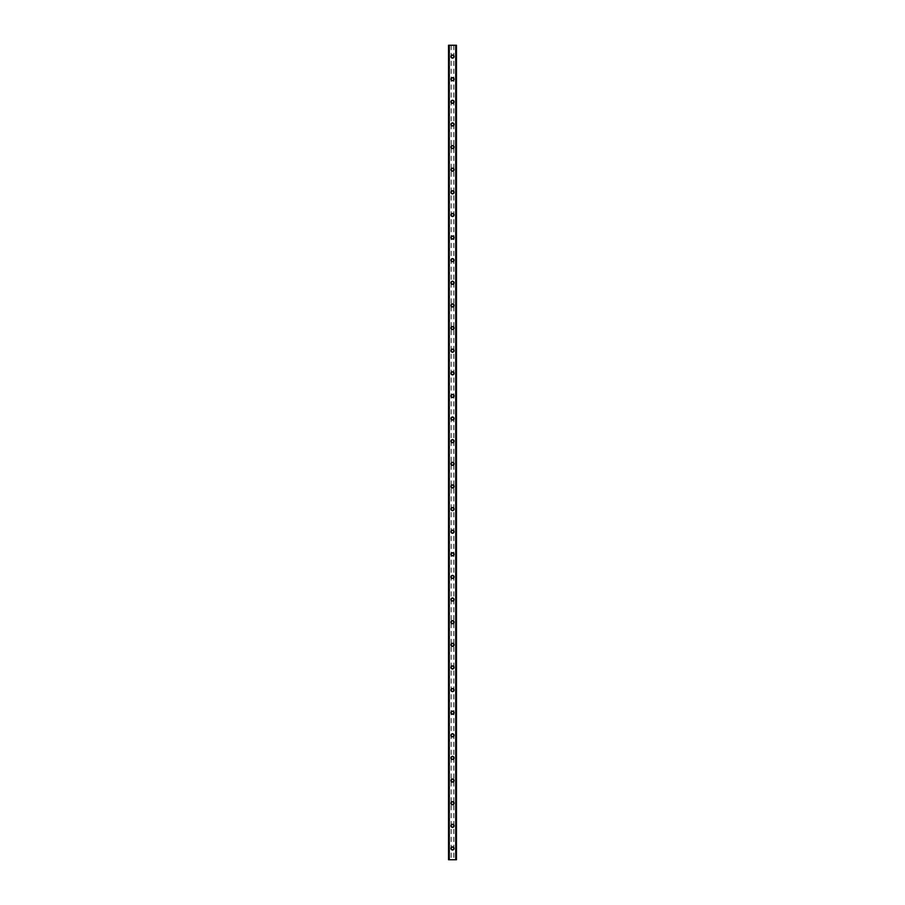 <?xml version="1.0" encoding="UTF-8"?>
<svg xmlns="http://www.w3.org/2000/svg" width="905" height="905" viewBox="0 0 905 905"><rect width="100%" height="100%" fill="white"/><g stroke="black" fill="none" stroke-linecap="round" stroke-linejoin="round"><path stroke-width="0.68" stroke-dasharray="4.53 3.39" d="M453.496 848.438A0.996 0.996 0 0 0 452.5 847.442A0.996 0.996 0 0 0 451.516 848.438A0.996 0.996 0 0 0 452.5 849.433A0.996 0.996 0 0 0 453.496 848.438A0.996 0.996 0 0 0 452.5 847.442A0.996 0.996 0 0 0 451.516 848.438A0.996 0.996 0 0 0 452.5 849.433A0.996 0.996 0 0 0 453.496 848.438M450.95 848.438A1.561 1.561 0 0 1 452.5 846.876A1.561 1.561 0 0 1 454.061 848.438A1.561 1.561 0 0 0 452.5 846.876A1.561 1.561 0 0 0 450.95 848.438A1.561 1.561 0 0 0 452.5 849.999A1.561 1.561 0 0 0 454.061 848.438A1.561 1.561 0 0 0 452.5 846.876A1.561 1.561 0 0 0 450.95 848.438A1.561 1.561 0 0 0 452.5 849.999A1.561 1.561 0 0 0 454.061 848.438A1.561 1.561 0 0 1 452.5 849.999A1.561 1.561 0 0 1 450.95 848.438M453.496 825.813A0.996 0.996 0 0 0 452.5 824.817A0.996 0.996 0 0 0 451.516 825.813A0.996 0.996 0 0 0 452.5 826.808A0.996 0.996 0 0 0 453.496 825.813A0.996 0.996 0 0 0 452.5 824.817A0.996 0.996 0 0 0 451.516 825.813A0.996 0.996 0 0 0 452.5 826.808A0.996 0.996 0 0 0 453.496 825.813M450.95 825.813A1.561 1.561 0 0 1 452.5 824.251A1.561 1.561 0 0 1 454.061 825.813A1.561 1.561 0 0 0 452.5 824.251A1.561 1.561 0 0 0 450.95 825.813A1.561 1.561 0 0 0 452.5 827.374A1.561 1.561 0 0 0 454.061 825.813A1.561 1.561 0 0 0 452.5 824.251A1.561 1.561 0 0 0 450.95 825.813A1.561 1.561 0 0 0 452.5 827.374A1.561 1.561 0 0 0 454.061 825.813A1.561 1.561 0 0 1 452.5 827.374A1.561 1.561 0 0 1 450.95 825.813M453.496 803.188A0.996 0.996 0 0 0 452.5 802.192A0.996 0.996 0 0 0 451.516 803.188A0.996 0.996 0 0 0 452.5 804.183A0.996 0.996 0 0 0 453.496 803.188A0.996 0.996 0 0 0 452.5 802.192A0.996 0.996 0 0 0 451.516 803.188A0.996 0.996 0 0 0 452.5 804.183A0.996 0.996 0 0 0 453.496 803.188M450.95 803.188A1.561 1.561 0 0 1 452.5 801.626A1.561 1.561 0 0 1 454.061 803.188A1.561 1.561 0 0 0 452.5 801.626A1.561 1.561 0 0 0 450.95 803.188A1.561 1.561 0 0 0 452.5 804.749A1.561 1.561 0 0 0 454.061 803.188A1.561 1.561 0 0 0 452.5 801.626A1.561 1.561 0 0 0 450.95 803.188A1.561 1.561 0 0 0 452.5 804.749A1.561 1.561 0 0 0 454.061 803.188A1.561 1.561 0 0 1 452.5 804.749A1.561 1.561 0 0 1 450.95 803.188M453.496 780.563A0.996 0.996 0 0 0 452.5 779.567A0.996 0.996 0 0 0 451.516 780.563A0.996 0.996 0 0 0 452.5 781.558A0.996 0.996 0 0 0 453.496 780.563A0.996 0.996 0 0 0 452.5 779.567A0.996 0.996 0 0 0 451.516 780.563A0.996 0.996 0 0 0 452.5 781.558A0.996 0.996 0 0 0 453.496 780.563M450.95 780.563A1.561 1.561 0 0 1 452.5 779.001A1.561 1.561 0 0 1 454.061 780.563A1.561 1.561 0 0 0 452.5 779.001A1.561 1.561 0 0 0 450.95 780.563A1.561 1.561 0 0 0 452.5 782.124A1.561 1.561 0 0 0 454.061 780.563A1.561 1.561 0 0 0 452.5 779.001A1.561 1.561 0 0 0 450.95 780.563A1.561 1.561 0 0 0 452.5 782.124A1.561 1.561 0 0 0 454.061 780.563A1.561 1.561 0 0 1 452.5 782.124A1.561 1.561 0 0 1 450.95 780.563M453.496 757.938A0.996 0.996 0 0 0 452.5 756.942A0.996 0.996 0 0 0 451.516 757.938A0.996 0.996 0 0 0 452.5 758.933A0.996 0.996 0 0 0 453.496 757.938A0.996 0.996 0 0 0 452.5 756.942A0.996 0.996 0 0 0 451.516 757.938A0.996 0.996 0 0 0 452.5 758.933A0.996 0.996 0 0 0 453.496 757.938M450.95 757.938A1.561 1.561 0 0 1 452.5 756.376A1.561 1.561 0 0 1 454.061 757.938A1.561 1.561 0 0 0 452.5 756.376A1.561 1.561 0 0 0 450.95 757.938A1.561 1.561 0 0 0 452.5 759.499A1.561 1.561 0 0 0 454.061 757.938A1.561 1.561 0 0 0 452.5 756.376A1.561 1.561 0 0 0 450.95 757.938A1.561 1.561 0 0 0 452.5 759.499A1.561 1.561 0 0 0 454.061 757.938A1.561 1.561 0 0 1 452.5 759.499A1.561 1.561 0 0 1 450.95 757.938M453.496 735.313A0.996 0.996 0 0 0 452.5 734.317A0.996 0.996 0 0 0 451.516 735.313A0.996 0.996 0 0 0 452.5 736.308A0.996 0.996 0 0 0 453.496 735.313A0.996 0.996 0 0 0 452.5 734.317A0.996 0.996 0 0 0 451.516 735.313A0.996 0.996 0 0 0 452.5 736.308A0.996 0.996 0 0 0 453.496 735.313M450.95 735.313A1.561 1.561 0 0 1 452.5 733.751A1.561 1.561 0 0 1 454.061 735.313A1.561 1.561 0 0 0 452.5 733.751A1.561 1.561 0 0 0 450.95 735.313A1.561 1.561 0 0 0 452.5 736.874A1.561 1.561 0 0 0 454.061 735.313A1.561 1.561 0 0 0 452.5 733.751A1.561 1.561 0 0 0 450.95 735.313A1.561 1.561 0 0 0 452.5 736.874A1.561 1.561 0 0 0 454.061 735.313A1.561 1.561 0 0 1 452.5 736.874A1.561 1.561 0 0 1 450.95 735.313M453.496 712.688A0.996 0.996 0 0 0 452.5 711.692A0.996 0.996 0 0 0 451.516 712.688A0.996 0.996 0 0 0 452.5 713.683A0.996 0.996 0 0 0 453.496 712.688A0.996 0.996 0 0 0 452.5 711.692A0.996 0.996 0 0 0 451.516 712.688A0.996 0.996 0 0 0 452.5 713.683A0.996 0.996 0 0 0 453.496 712.688M450.95 712.688A1.561 1.561 0 0 1 452.5 711.126A1.561 1.561 0 0 1 454.061 712.688A1.561 1.561 0 0 0 452.5 711.126A1.561 1.561 0 0 0 450.95 712.688A1.561 1.561 0 0 0 452.5 714.249A1.561 1.561 0 0 0 454.061 712.688A1.561 1.561 0 0 0 452.5 711.126A1.561 1.561 0 0 0 450.95 712.688A1.561 1.561 0 0 0 452.5 714.249A1.561 1.561 0 0 0 454.061 712.688A1.561 1.561 0 0 1 452.5 714.249A1.561 1.561 0 0 1 450.95 712.688M453.496 690.062A0.996 0.996 0 0 0 452.5 689.067A0.996 0.996 0 0 0 451.516 690.062A0.996 0.996 0 0 0 452.5 691.058A0.996 0.996 0 0 0 453.496 690.062A0.996 0.996 0 0 0 452.5 689.067A0.996 0.996 0 0 0 451.516 690.062A0.996 0.996 0 0 0 452.5 691.058A0.996 0.996 0 0 0 453.496 690.062M450.95 690.062A1.561 1.561 0 0 1 452.5 688.501A1.561 1.561 0 0 1 454.061 690.062A1.561 1.561 0 0 0 452.5 688.501A1.561 1.561 0 0 0 450.95 690.062A1.561 1.561 0 0 0 452.5 691.624A1.561 1.561 0 0 0 454.061 690.062A1.561 1.561 0 0 0 452.5 688.501A1.561 1.561 0 0 0 450.95 690.062A1.561 1.561 0 0 0 452.5 691.624A1.561 1.561 0 0 0 454.061 690.062A1.561 1.561 0 0 1 452.5 691.624A1.561 1.561 0 0 1 450.95 690.062M453.496 667.438A0.996 0.996 0 0 0 452.5 666.442A0.996 0.996 0 0 0 451.516 667.438A0.996 0.996 0 0 0 452.5 668.433A0.996 0.996 0 0 0 453.496 667.438A0.996 0.996 0 0 0 452.5 666.442A0.996 0.996 0 0 0 451.516 667.438A0.996 0.996 0 0 0 452.5 668.433A0.996 0.996 0 0 0 453.496 667.438M450.95 667.438A1.561 1.561 0 0 1 452.5 665.876A1.561 1.561 0 0 1 454.061 667.438A1.561 1.561 0 0 0 452.5 665.876A1.561 1.561 0 0 0 450.95 667.438A1.561 1.561 0 0 0 452.5 668.999A1.561 1.561 0 0 0 454.061 667.438A1.561 1.561 0 0 0 452.5 665.876A1.561 1.561 0 0 0 450.95 667.438A1.561 1.561 0 0 0 452.5 668.999A1.561 1.561 0 0 0 454.061 667.438A1.561 1.561 0 0 1 452.5 668.999A1.561 1.561 0 0 1 450.95 667.438M453.496 644.812A0.996 0.996 0 0 0 452.5 643.817A0.996 0.996 0 0 0 451.516 644.812A0.996 0.996 0 0 0 452.5 645.808A0.996 0.996 0 0 0 453.496 644.812A0.996 0.996 0 0 0 452.5 643.817A0.996 0.996 0 0 0 451.516 644.812A0.996 0.996 0 0 0 452.5 645.808A0.996 0.996 0 0 0 453.496 644.812M450.95 644.812A1.561 1.561 0 0 1 452.5 643.251A1.561 1.561 0 0 1 454.061 644.812A1.561 1.561 0 0 0 452.5 643.251A1.561 1.561 0 0 0 450.95 644.812A1.561 1.561 0 0 0 452.5 646.374A1.561 1.561 0 0 0 454.061 644.812A1.561 1.561 0 0 0 452.5 643.251A1.561 1.561 0 0 0 450.95 644.812A1.561 1.561 0 0 0 452.5 646.374A1.561 1.561 0 0 0 454.061 644.812A1.561 1.561 0 0 1 452.5 646.374A1.561 1.561 0 0 1 450.95 644.812M453.496 622.188A0.996 0.996 0 0 0 452.5 621.192A0.996 0.996 0 0 0 451.516 622.188A0.996 0.996 0 0 0 452.5 623.183A0.996 0.996 0 0 0 453.496 622.188A0.996 0.996 0 0 0 452.5 621.192A0.996 0.996 0 0 0 451.516 622.188A0.996 0.996 0 0 0 452.5 623.183A0.996 0.996 0 0 0 453.496 622.188M450.95 622.188A1.561 1.561 0 0 1 452.5 620.626A1.561 1.561 0 0 1 454.061 622.188A1.561 1.561 0 0 0 452.5 620.626A1.561 1.561 0 0 0 450.95 622.188A1.561 1.561 0 0 0 452.5 623.749A1.561 1.561 0 0 0 454.061 622.188A1.561 1.561 0 0 0 452.5 620.626A1.561 1.561 0 0 0 450.95 622.188A1.561 1.561 0 0 0 452.5 623.749A1.561 1.561 0 0 0 454.061 622.188A1.561 1.561 0 0 1 452.5 623.749A1.561 1.561 0 0 1 450.95 622.188M453.496 599.562A0.996 0.996 0 0 0 452.5 598.567A0.996 0.996 0 0 0 451.516 599.562A0.996 0.996 0 0 0 452.5 600.558A0.996 0.996 0 0 0 453.496 599.562A0.996 0.996 0 0 0 452.5 598.567A0.996 0.996 0 0 0 451.516 599.562A0.996 0.996 0 0 0 452.5 600.558A0.996 0.996 0 0 0 453.496 599.562M450.95 599.562A1.561 1.561 0 0 1 452.5 598.001A1.561 1.561 0 0 1 454.061 599.562A1.561 1.561 0 0 0 452.5 598.001A1.561 1.561 0 0 0 450.95 599.562A1.561 1.561 0 0 0 452.5 601.124A1.561 1.561 0 0 0 454.061 599.562A1.561 1.561 0 0 0 452.5 598.001A1.561 1.561 0 0 0 450.95 599.562A1.561 1.561 0 0 0 452.5 601.124A1.561 1.561 0 0 0 454.061 599.562A1.561 1.561 0 0 1 452.5 601.124A1.561 1.561 0 0 1 450.95 599.562M453.496 576.938A0.996 0.996 0 0 0 452.5 575.942A0.996 0.996 0 0 0 451.516 576.938A0.996 0.996 0 0 0 452.5 577.933A0.996 0.996 0 0 0 453.496 576.938A0.996 0.996 0 0 0 452.5 575.942A0.996 0.996 0 0 0 451.516 576.938A0.996 0.996 0 0 0 452.5 577.933A0.996 0.996 0 0 0 453.496 576.938M450.95 576.938A1.561 1.561 0 0 1 452.5 575.376A1.561 1.561 0 0 1 454.061 576.938A1.561 1.561 0 0 0 452.5 575.376A1.561 1.561 0 0 0 450.95 576.938A1.561 1.561 0 0 0 452.5 578.499A1.561 1.561 0 0 0 454.061 576.938A1.561 1.561 0 0 0 452.5 575.376A1.561 1.561 0 0 0 450.95 576.938A1.561 1.561 0 0 0 452.5 578.499A1.561 1.561 0 0 0 454.061 576.938A1.561 1.561 0 0 1 452.5 578.499A1.561 1.561 0 0 1 450.95 576.938M453.496 554.312A0.996 0.996 0 0 0 452.5 553.317A0.996 0.996 0 0 0 451.516 554.312A0.996 0.996 0 0 0 452.5 555.308A0.996 0.996 0 0 0 453.496 554.312A0.996 0.996 0 0 0 452.5 553.317A0.996 0.996 0 0 0 451.516 554.312A0.996 0.996 0 0 0 452.5 555.308A0.996 0.996 0 0 0 453.496 554.312M450.95 554.312A1.561 1.561 0 0 1 452.5 552.751A1.561 1.561 0 0 1 454.061 554.312A1.561 1.561 0 0 0 452.5 552.751A1.561 1.561 0 0 0 450.95 554.312A1.561 1.561 0 0 0 452.5 555.874A1.561 1.561 0 0 0 454.061 554.312A1.561 1.561 0 0 0 452.5 552.751A1.561 1.561 0 0 0 450.95 554.312A1.561 1.561 0 0 0 452.5 555.874A1.561 1.561 0 0 0 454.061 554.312A1.561 1.561 0 0 1 452.5 555.874A1.561 1.561 0 0 1 450.95 554.312M453.496 531.688A0.996 0.996 0 0 0 452.5 530.692A0.996 0.996 0 0 0 451.516 531.688A0.996 0.996 0 0 0 452.5 532.683A0.996 0.996 0 0 0 453.496 531.688A0.996 0.996 0 0 0 452.5 530.692A0.996 0.996 0 0 0 451.516 531.688A0.996 0.996 0 0 0 452.5 532.683A0.996 0.996 0 0 0 453.496 531.688M450.95 531.688A1.561 1.561 0 0 1 452.5 530.126A1.561 1.561 0 0 1 454.061 531.688A1.561 1.561 0 0 0 452.5 530.126A1.561 1.561 0 0 0 450.95 531.688A1.561 1.561 0 0 0 452.5 533.249A1.561 1.561 0 0 0 454.061 531.688A1.561 1.561 0 0 0 452.5 530.126A1.561 1.561 0 0 0 450.95 531.688A1.561 1.561 0 0 0 452.5 533.249A1.561 1.561 0 0 0 454.061 531.688A1.561 1.561 0 0 1 452.5 533.249A1.561 1.561 0 0 1 450.95 531.688M453.496 509.063A0.996 0.996 0 0 0 452.5 508.067A0.996 0.996 0 0 0 451.516 509.063A0.996 0.996 0 0 0 452.5 510.058A0.996 0.996 0 0 0 453.496 509.063A0.996 0.996 0 0 0 452.5 508.067A0.996 0.996 0 0 0 451.516 509.063A0.996 0.996 0 0 0 452.5 510.058A0.996 0.996 0 0 0 453.496 509.063M450.95 509.063A1.561 1.561 0 0 1 452.5 507.501A1.561 1.561 0 0 1 454.061 509.063A1.561 1.561 0 0 0 452.5 507.501A1.561 1.561 0 0 0 450.95 509.063A1.561 1.561 0 0 0 452.5 510.624A1.561 1.561 0 0 0 454.061 509.063A1.561 1.561 0 0 0 452.5 507.501A1.561 1.561 0 0 0 450.95 509.063A1.561 1.561 0 0 0 452.5 510.624A1.561 1.561 0 0 0 454.061 509.063A1.561 1.561 0 0 1 452.5 510.624A1.561 1.561 0 0 1 450.95 509.063M453.496 486.438A0.996 0.996 0 0 0 452.5 485.442A0.996 0.996 0 0 0 451.516 486.438A0.996 0.996 0 0 0 452.5 487.433A0.996 0.996 0 0 0 453.496 486.438A0.996 0.996 0 0 0 452.5 485.442A0.996 0.996 0 0 0 451.516 486.438A0.996 0.996 0 0 0 452.5 487.433A0.996 0.996 0 0 0 453.496 486.438M450.95 486.438A1.561 1.561 0 0 1 452.5 484.876A1.561 1.561 0 0 1 454.061 486.438A1.561 1.561 0 0 0 452.5 484.876A1.561 1.561 0 0 0 450.95 486.438A1.561 1.561 0 0 0 452.5 487.999A1.561 1.561 0 0 0 454.061 486.438A1.561 1.561 0 0 0 452.5 484.876A1.561 1.561 0 0 0 450.95 486.438A1.561 1.561 0 0 0 452.5 487.999A1.561 1.561 0 0 0 454.061 486.438A1.561 1.561 0 0 1 452.5 487.999A1.561 1.561 0 0 1 450.95 486.438M453.496 463.813A0.996 0.996 0 0 0 452.5 462.817A0.996 0.996 0 0 0 451.516 463.813A0.996 0.996 0 0 0 452.5 464.808A0.996 0.996 0 0 0 453.496 463.813A0.996 0.996 0 0 0 452.5 462.817A0.996 0.996 0 0 0 451.516 463.813A0.996 0.996 0 0 0 452.5 464.808A0.996 0.996 0 0 0 453.496 463.813M450.95 463.813A1.561 1.561 0 0 1 452.5 462.251A1.561 1.561 0 0 1 454.061 463.813A1.561 1.561 0 0 0 452.5 462.251A1.561 1.561 0 0 0 450.95 463.813A1.561 1.561 0 0 0 452.5 465.374A1.561 1.561 0 0 0 454.061 463.813A1.561 1.561 0 0 0 452.5 462.251A1.561 1.561 0 0 0 450.95 463.813A1.561 1.561 0 0 0 452.5 465.374A1.561 1.561 0 0 0 454.061 463.813A1.561 1.561 0 0 1 452.5 465.374A1.561 1.561 0 0 1 450.95 463.813M453.496 441.188A0.996 0.996 0 0 0 452.5 440.192A0.996 0.996 0 0 0 451.516 441.188A0.996 0.996 0 0 0 452.5 442.183A0.996 0.996 0 0 0 453.496 441.188A0.996 0.996 0 0 0 452.5 440.192A0.996 0.996 0 0 0 451.516 441.188A0.996 0.996 0 0 0 452.5 442.183A0.996 0.996 0 0 0 453.496 441.188M450.95 441.188A1.561 1.561 0 0 1 452.5 439.626A1.561 1.561 0 0 1 454.061 441.188A1.561 1.561 0 0 0 452.5 439.626A1.561 1.561 0 0 0 450.95 441.188A1.561 1.561 0 0 0 452.5 442.749A1.561 1.561 0 0 0 454.061 441.188A1.561 1.561 0 0 0 452.5 439.626A1.561 1.561 0 0 0 450.95 441.188A1.561 1.561 0 0 0 452.5 442.749A1.561 1.561 0 0 0 454.061 441.188A1.561 1.561 0 0 1 452.5 442.749A1.561 1.561 0 0 1 450.95 441.188M453.496 418.563A0.996 0.996 0 0 0 452.5 417.567A0.996 0.996 0 0 0 451.516 418.563A0.996 0.996 0 0 0 452.5 419.558A0.996 0.996 0 0 0 453.496 418.563A0.996 0.996 0 0 0 452.5 417.567A0.996 0.996 0 0 0 451.516 418.563A0.996 0.996 0 0 0 452.5 419.558A0.996 0.996 0 0 0 453.496 418.563M450.95 418.563A1.561 1.561 0 0 1 452.5 417.001A1.561 1.561 0 0 1 454.061 418.563A1.561 1.561 0 0 0 452.5 417.001A1.561 1.561 0 0 0 450.95 418.563A1.561 1.561 0 0 0 452.5 420.124A1.561 1.561 0 0 0 454.061 418.563A1.561 1.561 0 0 0 452.5 417.001A1.561 1.561 0 0 0 450.95 418.563A1.561 1.561 0 0 0 452.5 420.124A1.561 1.561 0 0 0 454.061 418.563A1.561 1.561 0 0 1 452.5 420.124A1.561 1.561 0 0 1 450.95 418.563M453.496 395.938A0.996 0.996 0 0 0 452.5 394.942A0.996 0.996 0 0 0 451.516 395.938A0.996 0.996 0 0 0 452.5 396.933A0.996 0.996 0 0 0 453.496 395.938A0.996 0.996 0 0 0 452.5 394.942A0.996 0.996 0 0 0 451.516 395.938A0.996 0.996 0 0 0 452.5 396.933A0.996 0.996 0 0 0 453.496 395.938M450.95 395.938A1.561 1.561 0 0 1 452.5 394.376A1.561 1.561 0 0 1 454.061 395.938A1.561 1.561 0 0 0 452.5 394.376A1.561 1.561 0 0 0 450.95 395.938A1.561 1.561 0 0 0 452.5 397.499A1.561 1.561 0 0 0 454.061 395.938A1.561 1.561 0 0 0 452.5 394.376A1.561 1.561 0 0 0 450.95 395.938A1.561 1.561 0 0 0 452.5 397.499A1.561 1.561 0 0 0 454.061 395.938A1.561 1.561 0 0 1 452.5 397.499A1.561 1.561 0 0 1 450.95 395.938M453.496 373.313A0.996 0.996 0 0 0 452.5 372.317A0.996 0.996 0 0 0 451.516 373.313A0.996 0.996 0 0 0 452.5 374.308A0.996 0.996 0 0 0 453.496 373.313A0.996 0.996 0 0 0 452.5 372.317A0.996 0.996 0 0 0 451.516 373.313A0.996 0.996 0 0 0 452.5 374.308A0.996 0.996 0 0 0 453.496 373.313M450.95 373.313A1.561 1.561 0 0 1 452.5 371.751A1.561 1.561 0 0 1 454.061 373.313A1.561 1.561 0 0 0 452.5 371.751A1.561 1.561 0 0 0 450.95 373.313A1.561 1.561 0 0 0 452.5 374.874A1.561 1.561 0 0 0 454.061 373.313A1.561 1.561 0 0 0 452.5 371.751A1.561 1.561 0 0 0 450.95 373.313A1.561 1.561 0 0 0 452.5 374.874A1.561 1.561 0 0 0 454.061 373.313A1.561 1.561 0 0 1 452.5 374.874A1.561 1.561 0 0 1 450.95 373.313M453.496 350.688A0.996 0.996 0 0 0 452.5 349.692A0.996 0.996 0 0 0 451.516 350.688A0.996 0.996 0 0 0 452.5 351.683A0.996 0.996 0 0 0 453.496 350.688A0.996 0.996 0 0 0 452.5 349.692A0.996 0.996 0 0 0 451.516 350.688A0.996 0.996 0 0 0 452.5 351.683A0.996 0.996 0 0 0 453.496 350.688M450.95 350.688A1.561 1.561 0 0 1 452.5 349.126A1.561 1.561 0 0 1 454.061 350.688A1.561 1.561 0 0 0 452.5 349.126A1.561 1.561 0 0 0 450.95 350.688A1.561 1.561 0 0 0 452.5 352.249A1.561 1.561 0 0 0 454.061 350.688A1.561 1.561 0 0 0 452.5 349.126A1.561 1.561 0 0 0 450.95 350.688A1.561 1.561 0 0 0 452.5 352.249A1.561 1.561 0 0 0 454.061 350.688A1.561 1.561 0 0 1 452.5 352.249A1.561 1.561 0 0 1 450.95 350.688M453.496 328.062A0.996 0.996 0 0 0 452.5 327.067A0.996 0.996 0 0 0 451.516 328.062A0.996 0.996 0 0 0 452.5 329.058A0.996 0.996 0 0 0 453.496 328.062A0.996 0.996 0 0 0 452.5 327.067A0.996 0.996 0 0 0 451.516 328.062A0.996 0.996 0 0 0 452.5 329.058A0.996 0.996 0 0 0 453.496 328.062M450.95 328.062A1.561 1.561 0 0 1 452.5 326.501A1.561 1.561 0 0 1 454.061 328.062A1.561 1.561 0 0 0 452.5 326.501A1.561 1.561 0 0 0 450.95 328.062A1.561 1.561 0 0 0 452.5 329.624A1.561 1.561 0 0 0 454.061 328.062A1.561 1.561 0 0 0 452.5 326.501A1.561 1.561 0 0 0 450.95 328.062A1.561 1.561 0 0 0 452.5 329.624A1.561 1.561 0 0 0 454.061 328.062A1.561 1.561 0 0 1 452.5 329.624A1.561 1.561 0 0 1 450.95 328.062M453.496 305.438A0.996 0.996 0 0 0 452.5 304.442A0.996 0.996 0 0 0 451.516 305.438A0.996 0.996 0 0 0 452.5 306.433A0.996 0.996 0 0 0 453.496 305.438A0.996 0.996 0 0 0 452.5 304.442A0.996 0.996 0 0 0 451.516 305.438A0.996 0.996 0 0 0 452.5 306.433A0.996 0.996 0 0 0 453.496 305.438M450.95 305.438A1.561 1.561 0 0 1 452.5 303.876A1.561 1.561 0 0 1 454.061 305.438A1.561 1.561 0 0 0 452.5 303.876A1.561 1.561 0 0 0 450.95 305.438A1.561 1.561 0 0 0 452.5 306.999A1.561 1.561 0 0 0 454.061 305.438A1.561 1.561 0 0 0 452.5 303.876A1.561 1.561 0 0 0 450.95 305.438A1.561 1.561 0 0 0 452.5 306.999A1.561 1.561 0 0 0 454.061 305.438A1.561 1.561 0 0 1 452.5 306.999A1.561 1.561 0 0 1 450.95 305.438M453.496 282.812A0.996 0.996 0 0 0 452.5 281.817A0.996 0.996 0 0 0 451.516 282.812A0.996 0.996 0 0 0 452.5 283.808A0.996 0.996 0 0 0 453.496 282.812A0.996 0.996 0 0 0 452.5 281.817A0.996 0.996 0 0 0 451.516 282.812A0.996 0.996 0 0 0 452.5 283.808A0.996 0.996 0 0 0 453.496 282.812M450.95 282.812A1.561 1.561 0 0 1 452.5 281.251A1.561 1.561 0 0 1 454.061 282.812A1.561 1.561 0 0 0 452.5 281.251A1.561 1.561 0 0 0 450.95 282.812A1.561 1.561 0 0 0 452.5 284.374A1.561 1.561 0 0 0 454.061 282.812A1.561 1.561 0 0 0 452.5 281.251A1.561 1.561 0 0 0 450.95 282.812A1.561 1.561 0 0 0 452.5 284.374A1.561 1.561 0 0 0 454.061 282.812A1.561 1.561 0 0 1 452.5 284.374A1.561 1.561 0 0 1 450.95 282.812M453.496 260.188A0.996 0.996 0 0 0 452.5 259.192A0.996 0.996 0 0 0 451.516 260.188A0.996 0.996 0 0 0 452.5 261.183A0.996 0.996 0 0 0 453.496 260.188A0.996 0.996 0 0 0 452.5 259.192A0.996 0.996 0 0 0 451.516 260.188A0.996 0.996 0 0 0 452.5 261.183A0.996 0.996 0 0 0 453.496 260.188M450.95 260.188A1.561 1.561 0 0 1 452.5 258.626A1.561 1.561 0 0 1 454.061 260.188A1.561 1.561 0 0 0 452.5 258.626A1.561 1.561 0 0 0 450.95 260.188A1.561 1.561 0 0 0 452.5 261.749A1.561 1.561 0 0 0 454.061 260.188A1.561 1.561 0 0 0 452.5 258.626A1.561 1.561 0 0 0 450.95 260.188A1.561 1.561 0 0 0 452.5 261.749A1.561 1.561 0 0 0 454.061 260.188A1.561 1.561 0 0 1 452.5 261.749A1.561 1.561 0 0 1 450.95 260.188M453.496 237.563A0.996 0.996 0 0 0 452.5 236.567A0.996 0.996 0 0 0 451.516 237.563A0.996 0.996 0 0 0 452.5 238.558A0.996 0.996 0 0 0 453.496 237.563A0.996 0.996 0 0 0 452.5 236.567A0.996 0.996 0 0 0 451.516 237.563A0.996 0.996 0 0 0 452.5 238.558A0.996 0.996 0 0 0 453.496 237.563M450.95 237.563A1.561 1.561 0 0 1 452.5 236.001A1.561 1.561 0 0 1 454.061 237.563A1.561 1.561 0 0 0 452.5 236.001A1.561 1.561 0 0 0 450.95 237.563A1.561 1.561 0 0 0 452.5 239.124A1.561 1.561 0 0 0 454.061 237.563A1.561 1.561 0 0 0 452.5 236.001A1.561 1.561 0 0 0 450.95 237.563A1.561 1.561 0 0 0 452.5 239.124A1.561 1.561 0 0 0 454.061 237.563A1.561 1.561 0 0 1 452.5 239.124A1.561 1.561 0 0 1 450.95 237.563M453.496 214.938A0.996 0.996 0 0 0 452.5 213.942A0.996 0.996 0 0 0 451.516 214.938A0.996 0.996 0 0 0 452.5 215.933A0.996 0.996 0 0 0 453.496 214.938A0.996 0.996 0 0 0 452.5 213.942A0.996 0.996 0 0 0 451.516 214.938A0.996 0.996 0 0 0 452.5 215.933A0.996 0.996 0 0 0 453.496 214.938M450.95 214.938A1.561 1.561 0 0 1 452.5 213.376A1.561 1.561 0 0 1 454.061 214.938A1.561 1.561 0 0 0 452.5 213.376A1.561 1.561 0 0 0 450.95 214.938A1.561 1.561 0 0 0 452.5 216.499A1.561 1.561 0 0 0 454.061 214.938A1.561 1.561 0 0 0 452.5 213.376A1.561 1.561 0 0 0 450.95 214.938A1.561 1.561 0 0 0 452.5 216.499A1.561 1.561 0 0 0 454.061 214.938A1.561 1.561 0 0 1 452.5 216.499A1.561 1.561 0 0 1 450.95 214.938M453.496 192.313A0.996 0.996 0 0 0 452.5 191.317A0.996 0.996 0 0 0 451.516 192.313A0.996 0.996 0 0 0 452.5 193.308A0.996 0.996 0 0 0 453.496 192.313A0.996 0.996 0 0 0 452.5 191.317A0.996 0.996 0 0 0 451.516 192.313A0.996 0.996 0 0 0 452.5 193.308A0.996 0.996 0 0 0 453.496 192.313M450.95 192.313A1.561 1.561 0 0 1 452.5 190.751A1.561 1.561 0 0 1 454.061 192.313A1.561 1.561 0 0 0 452.5 190.751A1.561 1.561 0 0 0 450.95 192.313A1.561 1.561 0 0 0 452.5 193.874A1.561 1.561 0 0 0 454.061 192.313A1.561 1.561 0 0 0 452.5 190.751A1.561 1.561 0 0 0 450.95 192.313A1.561 1.561 0 0 0 452.5 193.874A1.561 1.561 0 0 0 454.061 192.313A1.561 1.561 0 0 1 452.5 193.874A1.561 1.561 0 0 1 450.95 192.313M453.496 169.688A0.996 0.996 0 0 0 452.5 168.692A0.996 0.996 0 0 0 451.516 169.688A0.996 0.996 0 0 0 452.5 170.683A0.996 0.996 0 0 0 453.496 169.688A0.996 0.996 0 0 0 452.5 168.692A0.996 0.996 0 0 0 451.516 169.688A0.996 0.996 0 0 0 452.5 170.683A0.996 0.996 0 0 0 453.496 169.688M450.95 169.688A1.561 1.561 0 0 1 452.5 168.126A1.561 1.561 0 0 1 454.061 169.688A1.561 1.561 0 0 0 452.5 168.126A1.561 1.561 0 0 0 450.95 169.688A1.561 1.561 0 0 0 452.5 171.249A1.561 1.561 0 0 0 454.061 169.688A1.561 1.561 0 0 0 452.5 168.126A1.561 1.561 0 0 0 450.95 169.688A1.561 1.561 0 0 0 452.5 171.249A1.561 1.561 0 0 0 454.061 169.688A1.561 1.561 0 0 1 452.5 171.249A1.561 1.561 0 0 1 450.95 169.688M453.496 147.062A0.996 0.996 0 0 0 452.5 146.067A0.996 0.996 0 0 0 451.516 147.062A0.996 0.996 0 0 0 452.5 148.058A0.996 0.996 0 0 0 453.496 147.062A0.996 0.996 0 0 0 452.5 146.067A0.996 0.996 0 0 0 451.516 147.062A0.996 0.996 0 0 0 452.5 148.058A0.996 0.996 0 0 0 453.496 147.062M450.95 147.062A1.561 1.561 0 0 1 452.5 145.501A1.561 1.561 0 0 1 454.061 147.062A1.561 1.561 0 0 0 452.5 145.501A1.561 1.561 0 0 0 450.95 147.062A1.561 1.561 0 0 0 452.5 148.624A1.561 1.561 0 0 0 454.061 147.062A1.561 1.561 0 0 0 452.5 145.501A1.561 1.561 0 0 0 450.95 147.062A1.561 1.561 0 0 0 452.5 148.624A1.561 1.561 0 0 0 454.061 147.062A1.561 1.561 0 0 1 452.5 148.624A1.561 1.561 0 0 1 450.95 147.062M453.496 124.438A0.996 0.996 0 0 0 452.5 123.442A0.996 0.996 0 0 0 451.516 124.438A0.996 0.996 0 0 0 452.5 125.433A0.996 0.996 0 0 0 453.496 124.438A0.996 0.996 0 0 0 452.5 123.442A0.996 0.996 0 0 0 451.516 124.438A0.996 0.996 0 0 0 452.5 125.433A0.996 0.996 0 0 0 453.496 124.438M450.95 124.438A1.561 1.561 0 0 1 452.5 122.876A1.561 1.561 0 0 1 454.061 124.438A1.561 1.561 0 0 0 452.5 122.876A1.561 1.561 0 0 0 450.95 124.438A1.561 1.561 0 0 0 452.5 125.999A1.561 1.561 0 0 0 454.061 124.438A1.561 1.561 0 0 0 452.5 122.876A1.561 1.561 0 0 0 450.95 124.438A1.561 1.561 0 0 0 452.5 125.999A1.561 1.561 0 0 0 454.061 124.438A1.561 1.561 0 0 1 452.5 125.999A1.561 1.561 0 0 1 450.95 124.438M453.496 101.813A0.996 0.996 0 0 0 452.5 100.817A0.996 0.996 0 0 0 451.516 101.813A0.996 0.996 0 0 0 452.5 102.808A0.996 0.996 0 0 0 453.496 101.813A0.996 0.996 0 0 0 452.5 100.817A0.996 0.996 0 0 0 451.516 101.813A0.996 0.996 0 0 0 452.5 102.808A0.996 0.996 0 0 0 453.496 101.813M450.95 101.813A1.561 1.561 0 0 1 452.5 100.251A1.561 1.561 0 0 1 454.061 101.813A1.561 1.561 0 0 0 452.5 100.251A1.561 1.561 0 0 0 450.95 101.813A1.561 1.561 0 0 0 452.5 103.374A1.561 1.561 0 0 0 454.061 101.813A1.561 1.561 0 0 0 452.5 100.251A1.561 1.561 0 0 0 450.95 101.813A1.561 1.561 0 0 0 452.5 103.374A1.561 1.561 0 0 0 454.061 101.813A1.561 1.561 0 0 1 452.5 103.374A1.561 1.561 0 0 1 450.95 101.813M453.496 79.188A0.996 0.996 0 0 0 452.5 78.192A0.996 0.996 0 0 0 451.516 79.188A0.996 0.996 0 0 0 452.5 80.183A0.996 0.996 0 0 0 453.496 79.188A0.996 0.996 0 0 0 452.5 78.192A0.996 0.996 0 0 0 451.516 79.188A0.996 0.996 0 0 0 452.5 80.183A0.996 0.996 0 0 0 453.496 79.188M450.95 79.188A1.561 1.561 0 0 1 452.5 77.626A1.561 1.561 0 0 1 454.061 79.188A1.561 1.561 0 0 0 452.5 77.626A1.561 1.561 0 0 0 450.95 79.188A1.561 1.561 0 0 0 452.5 80.749A1.561 1.561 0 0 0 454.061 79.188A1.561 1.561 0 0 0 452.5 77.626A1.561 1.561 0 0 0 450.95 79.188A1.561 1.561 0 0 0 452.5 80.749A1.561 1.561 0 0 0 454.061 79.188A1.561 1.561 0 0 1 452.5 80.749A1.561 1.561 0 0 1 450.95 79.188M453.496 56.563A0.996 0.996 0 0 0 452.5 55.567A0.996 0.996 0 0 0 451.516 56.563A0.996 0.996 0 0 0 452.5 57.558A0.996 0.996 0 0 0 453.496 56.563A0.996 0.996 0 0 0 452.5 55.567A0.996 0.996 0 0 0 451.516 56.563A0.996 0.996 0 0 0 452.5 57.558A0.996 0.996 0 0 0 453.496 56.563M450.95 56.563A1.561 1.561 0 0 1 452.5 55.001A1.561 1.561 0 0 1 454.061 56.563A1.561 1.561 0 0 0 452.5 55.001A1.561 1.561 0 0 0 450.95 56.563A1.561 1.561 0 0 0 452.5 58.124A1.561 1.561 0 0 0 454.061 56.563A1.561 1.561 0 0 0 452.5 55.001A1.561 1.561 0 0 0 450.95 56.563A1.561 1.561 0 0 0 452.5 58.124A1.561 1.561 0 0 0 454.061 56.563A1.561 1.561 0 0 1 452.5 58.124A1.561 1.561 0 0 1 450.95 56.563M453.371 45.25L452.715 45.25L453.371 45.25M452.715 45.25L453.45 45.25L452.715 45.25M452.206 45.25L451.403 45.25L452.206 45.25M451.403 45.25L452.285 45.25L451.403 45.25M455.95 45.25L456.459 859.75L456.459 45.25L456.459 859.75L455.475 859.75L456.459 859.75L456.459 45.25L448.541 45.25L448.541 859.75L449.412 859.75L448.609 859.75M448.609 45.25L449.525 45.25L448.541 45.25L448.541 859.75L455.95 859.75M451.629 859.75L452.285 859.75L451.629 859.75M452.285 859.75L451.55 859.75L452.285 859.75M449.525 859.75L449.525 45.25L449.525 859.75M449.05 45.25L449.05 859.75M451.086 45.25L451.086 859.75M448.541 45.25L448.541 859.75L448.541 45.25M449.174 45.25L449.174 859.75M449.129 45.25L449.129 859.75M455.871 45.25L455.871 859.75M455.826 45.25L455.826 859.75M455.475 45.25L455.475 859.75L455.475 45.25M453.914 45.25L453.914 859.75M453.767 45.25L453.767 859.75M451.233 45.25L451.233 859.75M448.665 45.25L448.665 859.75M449.412 45.25L449.412 859.75L449.412 45.25M456.392 45.25L456.392 859.75M455.588 45.25L455.588 859.75L455.588 45.25M456.335 45.25L456.335 859.75"/><path stroke-width="1.36" d="M450.95 848.438A1.561 1.561 0 0 1 452.5 846.876A1.561 1.561 0 0 1 454.061 848.438A1.561 1.561 0 0 1 452.5 849.999A1.561 1.561 0 0 1 450.95 848.438M450.95 825.813A1.561 1.561 0 0 1 452.5 824.251A1.561 1.561 0 0 1 454.061 825.813A1.561 1.561 0 0 1 452.5 827.374A1.561 1.561 0 0 1 450.95 825.813M450.95 803.188A1.561 1.561 0 0 1 452.5 801.626A1.561 1.561 0 0 1 454.061 803.188A1.561 1.561 0 0 1 452.5 804.749A1.561 1.561 0 0 1 450.95 803.188M450.95 780.563A1.561 1.561 0 0 1 452.5 779.001A1.561 1.561 0 0 1 454.061 780.563A1.561 1.561 0 0 1 452.5 782.124A1.561 1.561 0 0 1 450.95 780.563M450.95 757.938A1.561 1.561 0 0 1 452.5 756.376A1.561 1.561 0 0 1 454.061 757.938A1.561 1.561 0 0 1 452.5 759.499A1.561 1.561 0 0 1 450.95 757.938M450.95 735.313A1.561 1.561 0 0 1 452.5 733.751A1.561 1.561 0 0 1 454.061 735.313A1.561 1.561 0 0 1 452.5 736.874A1.561 1.561 0 0 1 450.95 735.313M450.95 712.688A1.561 1.561 0 0 1 452.5 711.126A1.561 1.561 0 0 1 454.061 712.688A1.561 1.561 0 0 1 452.5 714.249A1.561 1.561 0 0 1 450.95 712.688M450.95 690.062A1.561 1.561 0 0 1 452.5 688.501A1.561 1.561 0 0 1 454.061 690.062A1.561 1.561 0 0 1 452.5 691.624A1.561 1.561 0 0 1 450.95 690.062M450.95 667.438A1.561 1.561 0 0 1 452.5 665.876A1.561 1.561 0 0 1 454.061 667.438A1.561 1.561 0 0 1 452.5 668.999A1.561 1.561 0 0 1 450.95 667.438M450.95 644.812A1.561 1.561 0 0 1 452.5 643.251A1.561 1.561 0 0 1 454.061 644.812A1.561 1.561 0 0 1 452.5 646.374A1.561 1.561 0 0 1 450.95 644.812M450.95 622.188A1.561 1.561 0 0 1 452.5 620.626A1.561 1.561 0 0 1 454.061 622.188A1.561 1.561 0 0 1 452.5 623.749A1.561 1.561 0 0 1 450.95 622.188M450.95 599.562A1.561 1.561 0 0 1 452.5 598.001A1.561 1.561 0 0 1 454.061 599.562A1.561 1.561 0 0 1 452.5 601.124A1.561 1.561 0 0 1 450.95 599.562M450.95 576.938A1.561 1.561 0 0 1 452.5 575.376A1.561 1.561 0 0 1 454.061 576.938A1.561 1.561 0 0 1 452.5 578.499A1.561 1.561 0 0 1 450.95 576.938M450.95 554.312A1.561 1.561 0 0 1 452.5 552.751A1.561 1.561 0 0 1 454.061 554.312A1.561 1.561 0 0 1 452.5 555.874A1.561 1.561 0 0 1 450.95 554.312M450.95 531.688A1.561 1.561 0 0 1 452.5 530.126A1.561 1.561 0 0 1 454.061 531.688A1.561 1.561 0 0 1 452.5 533.249A1.561 1.561 0 0 1 450.95 531.688M450.95 509.063A1.561 1.561 0 0 1 452.5 507.501A1.561 1.561 0 0 1 454.061 509.063A1.561 1.561 0 0 1 452.5 510.624A1.561 1.561 0 0 1 450.95 509.063M450.95 486.438A1.561 1.561 0 0 1 452.5 484.876A1.561 1.561 0 0 1 454.061 486.438A1.561 1.561 0 0 1 452.5 487.999A1.561 1.561 0 0 1 450.95 486.438M450.95 463.813A1.561 1.561 0 0 1 452.5 462.251A1.561 1.561 0 0 1 454.061 463.813A1.561 1.561 0 0 1 452.5 465.374A1.561 1.561 0 0 1 450.95 463.813M450.95 441.188A1.561 1.561 0 0 1 452.5 439.626A1.561 1.561 0 0 1 454.061 441.188A1.561 1.561 0 0 1 452.5 442.749A1.561 1.561 0 0 1 450.95 441.188M450.95 418.563A1.561 1.561 0 0 1 452.5 417.001A1.561 1.561 0 0 1 454.061 418.563A1.561 1.561 0 0 1 452.5 420.124A1.561 1.561 0 0 1 450.95 418.563M450.95 395.938A1.561 1.561 0 0 1 452.5 394.376A1.561 1.561 0 0 1 454.061 395.938A1.561 1.561 0 0 1 452.5 397.499A1.561 1.561 0 0 1 450.95 395.938M450.95 373.313A1.561 1.561 0 0 1 452.5 371.751A1.561 1.561 0 0 1 454.061 373.313A1.561 1.561 0 0 1 452.5 374.874A1.561 1.561 0 0 1 450.95 373.313M450.95 350.688A1.561 1.561 0 0 1 452.5 349.126A1.561 1.561 0 0 1 454.061 350.688A1.561 1.561 0 0 1 452.5 352.249A1.561 1.561 0 0 1 450.95 350.688M450.95 328.062A1.561 1.561 0 0 1 452.5 326.501A1.561 1.561 0 0 1 454.061 328.062A1.561 1.561 0 0 1 452.5 329.624A1.561 1.561 0 0 1 450.95 328.062M450.95 305.438A1.561 1.561 0 0 1 452.5 303.876A1.561 1.561 0 0 1 454.061 305.438A1.561 1.561 0 0 1 452.5 306.999A1.561 1.561 0 0 1 450.95 305.438M450.95 282.812A1.561 1.561 0 0 1 452.5 281.251A1.561 1.561 0 0 1 454.061 282.812A1.561 1.561 0 0 1 452.5 284.374A1.561 1.561 0 0 1 450.95 282.812M450.95 260.188A1.561 1.561 0 0 1 452.5 258.626A1.561 1.561 0 0 1 454.061 260.188A1.561 1.561 0 0 1 452.5 261.749A1.561 1.561 0 0 1 450.95 260.188M450.95 237.563A1.561 1.561 0 0 1 452.5 236.001A1.561 1.561 0 0 1 454.061 237.563A1.561 1.561 0 0 1 452.5 239.124A1.561 1.561 0 0 1 450.95 237.563M450.95 214.938A1.561 1.561 0 0 1 452.5 213.376A1.561 1.561 0 0 1 454.061 214.938A1.561 1.561 0 0 1 452.5 216.499A1.561 1.561 0 0 1 450.95 214.938M450.95 192.313A1.561 1.561 0 0 1 452.5 190.751A1.561 1.561 0 0 1 454.061 192.313A1.561 1.561 0 0 1 452.5 193.874A1.561 1.561 0 0 1 450.95 192.313M450.95 169.688A1.561 1.561 0 0 1 452.5 168.126A1.561 1.561 0 0 1 454.061 169.688A1.561 1.561 0 0 1 452.5 171.249A1.561 1.561 0 0 1 450.95 169.688M450.95 147.062A1.561 1.561 0 0 1 452.5 145.501A1.561 1.561 0 0 1 454.061 147.062A1.561 1.561 0 0 1 452.5 148.624A1.561 1.561 0 0 1 450.95 147.062M450.95 124.438A1.561 1.561 0 0 1 452.5 122.876A1.561 1.561 0 0 1 454.061 124.438A1.561 1.561 0 0 1 452.5 125.999A1.561 1.561 0 0 1 450.95 124.438M450.95 101.813A1.561 1.561 0 0 1 452.5 100.251A1.561 1.561 0 0 1 454.061 101.813A1.561 1.561 0 0 1 452.5 103.374A1.561 1.561 0 0 1 450.95 101.813M450.95 79.188A1.561 1.561 0 0 1 452.5 77.626A1.561 1.561 0 0 1 454.061 79.188A1.561 1.561 0 0 1 452.5 80.749A1.561 1.561 0 0 1 450.95 79.188M450.95 56.563A1.561 1.561 0 0 1 452.5 55.001A1.561 1.561 0 0 1 454.061 56.563A1.561 1.561 0 0 1 452.5 58.124A1.561 1.561 0 0 1 450.95 56.563M456.403 45.25L448.541 45.25L448.541 859.75L456.459 859.75L456.459 45.25L456.403 859.75M448.597 45.25L448.597 859.75M449.129 45.25L449.129 859.75M449.276 45.25L449.276 859.75M455.724 45.25L455.724 859.75M455.871 45.25L455.871 859.75M449.152 45.25L449.152 859.75M455.849 45.25L455.849 859.75M448.541 45.25L448.541 859.75M456.459 45.25L456.459 859.75"/></g></svg>
